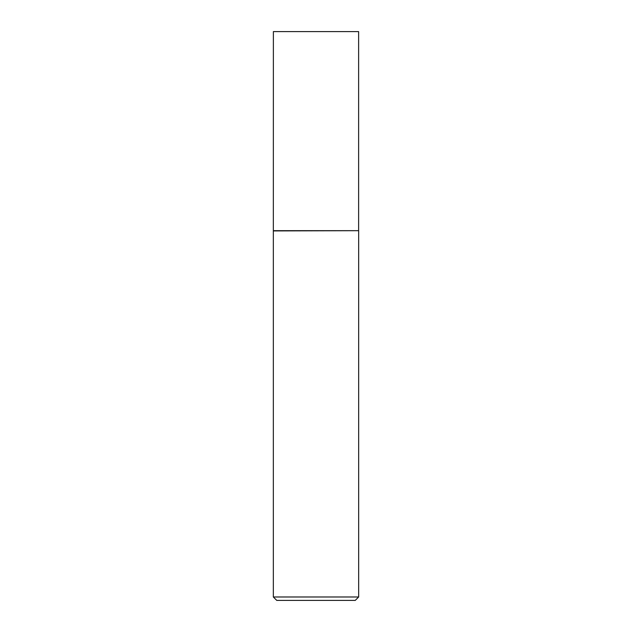 <?xml version="1.0" encoding="UTF-8"?>
<svg xmlns="http://www.w3.org/2000/svg" width="632" height="632" viewBox="0 0 632 632"><rect width="100%" height="100%" fill="white"/><g stroke="black" fill="none" stroke-linecap="round" stroke-linejoin="round"><path stroke-width="0.95" d="M273.38 230.68L358.62 230.68L358.62 31.6L273.38 31.6L273.34 230.925L358.62 230.68M358.66 596.987L355.247 600.4L276.753 600.4L273.34 596.987L358.66 596.987L358.66 230.925M273.34 596.987L273.34 230.925"/></g></svg>
